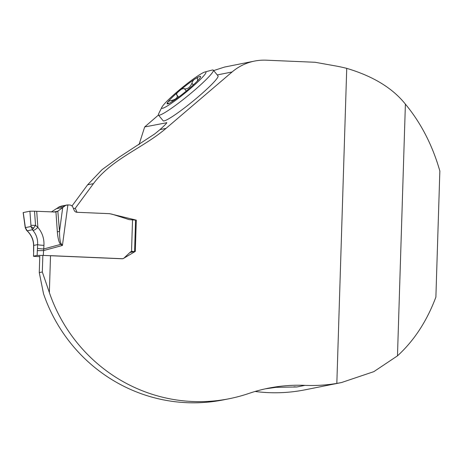 <?xml version="1.0" encoding="UTF-8"?>
<svg xmlns="http://www.w3.org/2000/svg" width="463" height="463" viewBox="0 0 463 463"><rect width="100%" height="100%" fill="white"/><g stroke="black" fill="none" stroke-linecap="round" stroke-linejoin="round"><path stroke-width="0.69" d="M204.935 71.985A28.538 3.004 140.7 0 1 190.368 88.578A28.538 3.004 140.7 0 1 162.559 108.29A28.538 3.004 140.7 0 1 161.917 107.184A28.538 3.004 140.7 0 1 181.953 87.791A28.538 3.004 140.7 0 1 204.935 71.985L212.071 70.075A35.448 3.733 140.7 0 1 213.321 70.144A35.448 3.733 140.7 0 1 190.912 93.277A35.448 3.733 140.7 0 1 159.434 115.177A35.448 3.733 140.7 0 1 158.45 115.044L144.67 126.955L166.813 122.712C166.466 123.505 164.191 125.803 159.99 129.599L154.845 133.853L119.124 157.223L102.057 169.649L87.623 184.801L71.996 205.989M224.364 67.1L254.482 61.093A51.561 50.299 78.7 0 1 266.19 60.184L315.1 62.273L335.739 65.972A161.13 157.189 -101.3 0 1 346.735 68.362L336.832 383.405A161.13 157.189 -101.3 0 1 304.949 385.366A161.13 157.189 -101.3 0 0 268.366 388.197A161.13 157.189 -101.3 0 0 248.851 393.446A161.13 157.189 78.7 0 1 229.341 398.695A161.13 157.189 78.7 0 1 49.362 292.575L50.519 255.657L122.95 258.742L135.312 251.403L136.296 220.133L109.627 213.68L76.985 212.286L75.301 208.252L93.457 183.637C111.612 159.023 142.853 148.154 165.997 128.401L232.102 71.973L217.245 74.937M213.321 70.144L218.015 75.88A35.448 3.733 140.7 0 1 195.606 99.013A35.448 3.733 140.7 0 1 164.122 120.907A35.448 3.733 140.7 0 1 163.144 120.774L158.45 115.044A35.448 3.733 140.7 0 1 158.63 113.8L161.917 107.184M254.482 61.093A51.561 50.299 78.7 0 0 232.102 71.973M255.084 391.466A161.13 157.189 78.7 0 0 305.123 389.805L341.457 382.56L373.826 371.65L397.48 355.85C414.113 340.658 426.915 321.067 435.886 297.084L439.85 171.009C432.442 145.208 420.96 122.915 405.391 104.134C392.595 88.103 373.039 76.181 346.735 68.362M336.832 383.405L341.457 382.554M144.67 126.955L138.987 144.751M224.445 67.089L213.674 70.573M229.341 398.695L223.502 399.858A161.13 157.189 -101.3 0 1 43.522 293.739L39.268 272.597L42.324 271.984L49.362 292.575M265.374 388.822L276.185 387.328L296.887 386.975L304.949 385.366M39.783 256.276L39.268 272.597M42.839 255.669L42.324 271.984M73.484 208.61L75.301 208.252M135.555 220.284L136.296 220.133M129.918 252.48L135.312 251.403M193.424 84.839L191.896 83.282C190.166 87.252 187.718 89.11 184.552 88.867L186.276 91.066M169.215 103.307L167.565 103.266L167.56 102.497A21.611 2.274 140.7 0 1 179.198 91.043C181.189 89.081 182.926 88.323 184.401 88.769L184.309 88.618M191.948 83.033C192.677 80.909 193.858 79.451 195.496 78.658A21.611 2.274 140.7 0 0 179.198 91.043C176.912 92.739 176.166 94.093 176.964 95.118L178.654 97.074M176.49 94.874L176.964 95.118M177.103 95.222C177.879 97.508 176.131 99.227 171.86 100.384L172.618 101.316M197.446 80.915L197.579 78.108L196.833 78.004L195.496 78.658A21.611 2.274 140.7 0 1 200.56 76.985A21.611 2.274 140.7 0 1 200.155 77.726A21.611 2.274 140.7 0 1 188.516 89.185A21.611 2.274 140.7 0 1 172.219 101.571A21.611 2.274 140.7 0 1 167.681 103.886A21.611 2.274 140.7 0 1 167.56 102.497C167.866 101.64 169.203 100.951 171.576 100.425L171.86 100.384M171.576 100.425L172.41 101.449M33.527 256.143L33.677 251.345L33.527 256.143L37.138 255.426L37.619 244.626C37.908 239.197 36.357 234.469 32.96 230.452L30.963 226.5L30.946 225.336L35.558 225.354L37.885 227.42C42.237 232.507 44.257 238.48 43.95 245.349L43.279 255.414L121.931 258.765A3.224 3.143 78.7 0 0 124.188 257.92L130.091 252.312A3.866 3.773 -101.3 0 1 131.533 251.461L131.914 251.363M30.946 225.336L29.91 211.203L23.15 212.575L29.91 211.203L34.517 211.197L35.558 225.354L32.317 229.752L27.149 230.782L25.39 227.611L26.362 230.094L27.855 231.471C31.634 235.412 33.591 240.06 33.718 245.407A5.157 0.961 -179.9 0 0 33.596 245.616L33.591 249.21A5.157 0.961 -179.9 0 1 33.712 248.996L33.677 251.345M39.772 256.681L34.355 256.38M53.413 212.071L57.829 211.192L65.601 205.416L67.615 204.912L69.618 204.999A3.866 3.773 -101.3 0 1 72.969 207.378L74.19 210.306A3.224 3.143 78.7 0 0 76.985 212.286L108.082 213.611A20.187 19.689 -101.3 0 1 113.157 214.514L128.604 219.45A5.597 5.458 78.7 0 0 130.01 219.699L135.561 220.093L134.571 251.531L131.081 251.635M134.571 251.531L129.958 252.439M132.528 219.809L131.533 251.461L132.748 251.305M34.517 211.197L36.704 211.302L37.885 227.42A5.157 1.244 -41.5 0 1 32.96 230.452M23.243 212.534L25.39 227.611L30.963 226.5L33.631 228.357M67.042 204.959L59.658 206.602L51.352 211.956M36.704 211.302L55.699 212.019L57.829 211.192L59.501 231.442C59.588 238.138 60.155 242.247 61.203 243.758L62.436 245.448L60.67 244.371C59.015 242.762 57.898 238.561 57.331 231.766L55.942 211.973M60.902 206.203L67.615 204.912M56.295 208.691L62.731 207.407L59.501 231.442A5.157 0.631 175.3 0 1 57.331 231.766M33.405 256.195L34.048 256.346M43.279 255.414L37.138 255.426M37.289 250.628L43.429 250.616L62.436 245.448L67.882 204.924M26.895 230.684L27.855 231.471M61.203 243.758A5.157 1.296 133.4 0 1 60.67 244.371L43.725 248.984A5.157 0.44 3.5 0 1 37.399 248.261M33.712 248.996L33.718 245.407L37.619 244.626A5.157 0.44 3.5 0 0 43.95 245.349M34.389 256.38L34.019 256.34M39.083 255.333L39.662 255.327M165.997 128.401L159.99 129.599M293.953 386.825A161.13 157.189 78.7 0 0 296.887 386.975M166.431 123.314L166.651 122.568M93.457 183.637L87.623 184.801M397.48 355.85L405.391 104.134M191.896 83.282L193.274 84.972M184.552 88.867L186.323 91.032M58.778 207.03L64.82 205.821M59.658 206.602L65.601 205.416M25.071 226.534L23.15 212.575M33.556 251.397L33.591 249.21M33.596 245.616C33.51 240.245 31.577 235.551 27.797 231.535M25.089 226.639L25.424 228.294"/></g></svg>
